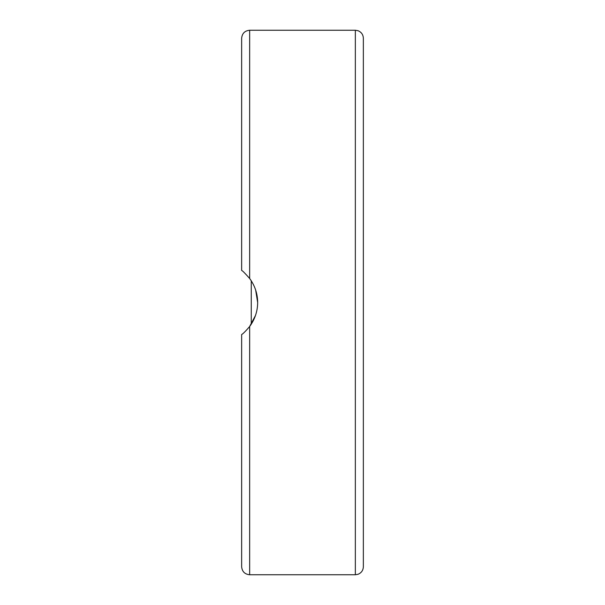 <?xml version="1.0" encoding="UTF-8"?>
<svg xmlns="http://www.w3.org/2000/svg" width="605" height="605" viewBox="0 0 605 605"><rect width="100%" height="100%" fill="white"/><g stroke="black" fill="none" stroke-linecap="round" stroke-linejoin="round"><path stroke-width="0.91" d="M363.355 384.636L363.355 38.259C363.166 34.606 361.382 32.088 358.001 30.704L355.347 30.25L355.347 574.75L358.001 574.296C361.382 572.912 363.166 570.394 363.355 566.741L363.355 220.364M363.355 456.238L363.355 436.56M241.645 216.885L241.645 270.473C242.272 270.48 244.942 273.15 249.653 278.481C254.939 285.757 257.609 293.765 257.662 302.5C257.609 311.235 254.939 319.243 249.653 326.518C245.547 331.283 242.877 333.945 241.645 334.527L241.645 566.741C242.121 571.604 244.791 574.274 249.653 574.75L249.653 326.518M250.077 279.056L251.256 280.788L251.256 324.212L249.237 327.071M249.494 326.738L255.499 315.462M363.355 86.303L363.355 60.341M257.662 302.5L255.635 289.954M250.493 279.646L248.927 277.536M241.645 131.141L241.645 168.44M249.653 278.481L249.653 30.25C244.791 30.726 242.121 33.396 241.645 38.259L241.645 270.473M363.355 168.44L363.355 148.762M249.653 574.75L355.347 574.75M249.653 30.25L355.347 30.25"/></g></svg>
